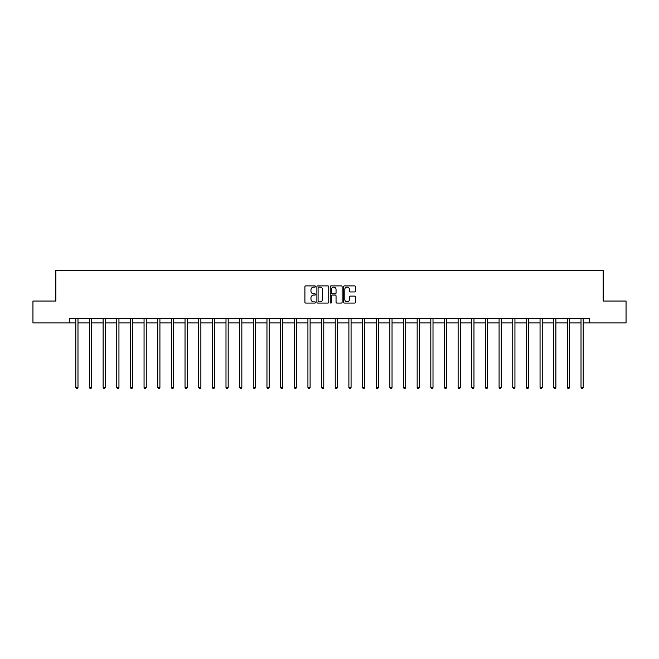<?xml version="1.0" encoding="UTF-8"?>
<svg xmlns="http://www.w3.org/2000/svg" width="659" height="659" viewBox="0 0 659 659"><rect width="100%" height="100%" fill="white"/><g stroke="black" fill="none" stroke-linecap="round" stroke-linejoin="round"><path stroke-width="0.99" d="M315.496 286.492A0.601 0.601 0 0 0 314.895 285.891L305.768 285.891A0.857 0.857 0 0 0 304.903 286.747L304.903 302.209A0.857 0.857 0 0 0 305.768 303.074L314.895 303.074A0.601 0.601 0 0 0 315.496 302.473A0.601 0.601 0 0 0 314.895 301.871L313.717 301.871A2.751 2.751 0 0 1 310.966 299.12L310.966 297.827A2.751 2.751 0 0 1 313.717 295.084L314.895 295.084A0.601 0.601 0 0 0 315.496 294.482A0.601 0.601 0 0 0 314.895 293.881L313.717 293.881A2.751 2.751 0 0 1 310.966 291.13L310.966 289.836A2.751 2.751 0 0 1 313.717 287.093L314.895 287.093A0.601 0.601 0 0 0 315.496 286.492M354.608 291.945A0.857 0.857 0 0 0 355.465 291.089L355.465 286.747A0.857 0.857 0 0 0 354.608 285.891L344.468 285.891A0.857 0.857 0 0 0 343.611 286.747L343.611 302.209A0.857 0.857 0 0 0 344.468 303.074L354.608 303.074A0.857 0.857 0 0 0 355.465 302.209L355.465 296.97A0.857 0.857 0 0 0 354.608 296.113L350.267 296.113A0.857 0.857 0 0 0 349.41 296.97L349.41 299.573A2.298 2.298 0 0 1 347.112 301.871A2.298 2.298 0 0 1 344.814 299.573L344.814 289.392A2.298 2.298 0 0 1 347.112 287.093A2.298 2.298 0 0 1 349.41 289.392L349.41 291.089A0.857 0.857 0 0 0 350.267 291.945L354.608 291.945M69.492 322.926L32.95 322.926L32.95 301.048L55.842 301.048L55.842 270.412L603.158 270.412L603.158 301.048L626.05 301.048L626.05 322.926L589.508 322.926L589.508 318.552L69.492 318.552L69.492 322.926L75.793 322.926M328.75 286.747A0.857 0.857 0 0 0 327.885 285.891L317.753 285.891A0.857 0.857 0 0 0 316.888 286.747L316.888 302.209A0.857 0.857 0 0 0 317.753 303.074L327.885 303.074A0.857 0.857 0 0 0 328.75 302.209L328.75 286.747M331.115 285.891L341.247 285.891A0.857 0.857 0 0 1 342.112 286.747L342.112 302.209A0.857 0.857 0 0 1 341.247 303.074L336.914 303.074A0.857 0.857 0 0 1 336.049 302.209L336.049 295.94A0.857 0.857 0 0 0 335.192 295.084L332.317 295.084A0.857 0.857 0 0 0 331.452 295.94L331.452 302.473A0.601 0.601 0 0 1 330.851 303.074A0.601 0.601 0 0 1 330.25 302.473L330.25 286.747A0.857 0.857 0 0 1 331.115 285.891M77.984 322.926L89.451 322.926M91.642 322.926L103.109 322.926M105.292 322.926L116.758 322.926M118.95 322.926L130.416 322.926M132.599 322.926L144.066 322.926M146.257 322.926L157.723 322.926M159.915 322.926L171.381 322.926M173.564 322.926L185.031 322.926M187.222 322.926L198.688 322.926M200.871 322.926L212.338 322.926M214.529 322.926L225.996 322.926M228.187 322.926L239.654 322.926M241.837 322.926L253.303 322.926M255.494 322.926L266.961 322.926M269.152 322.926L280.619 322.926M282.802 322.926L294.268 322.926M296.459 322.926L307.926 322.926M310.109 322.926L321.576 322.926M323.767 322.926L335.233 322.926M337.424 322.926L348.891 322.926M351.074 322.926L362.541 322.926M364.732 322.926L376.198 322.926M378.381 322.926L389.848 322.926M392.039 322.926L403.506 322.926M405.697 322.926L417.163 322.926M419.346 322.926L430.813 322.926M433.004 322.926L444.471 322.926M446.662 322.926L458.129 322.926M460.311 322.926L471.778 322.926M473.969 322.926L485.436 322.926M487.619 322.926L499.085 322.926M501.277 322.926L512.743 322.926M514.934 322.926L526.401 322.926M528.584 322.926L540.051 322.926M542.242 322.926L553.708 322.926M555.891 322.926L567.358 322.926M569.549 322.926L581.016 322.926M583.207 322.926L589.508 322.926M318.692 287.093A0.601 0.601 0 0 0 318.091 287.695L318.091 301.27A0.601 0.601 0 0 0 318.692 301.871L319.944 301.871A2.751 2.751 0 0 0 322.688 299.12L322.688 289.836A2.751 2.751 0 0 0 319.944 287.093L318.692 287.093M336.049 289.433A2.298 2.298 0 0 0 333.751 287.135A2.298 2.298 0 0 0 331.452 289.433L331.452 293.016A0.857 0.857 0 0 0 332.317 293.881L335.192 293.881A0.857 0.857 0 0 0 336.049 293.016L336.049 289.433M78.1 318.552L78.05 318.676A0.873 0.873 0 0 0 77.984 319.005L77.984 387.451L75.793 387.451L75.793 319.005A0.873 0.873 0 0 0 75.736 318.676L75.678 318.552M77.984 387.451L77.325 388.588L76.452 388.588L75.793 387.451M91.758 318.552L91.7 318.676A0.873 0.873 0 0 0 91.642 319.005L91.642 387.451L89.451 387.451L89.451 319.005A0.873 0.873 0 0 0 89.385 318.676L89.336 318.552M91.642 387.451L90.983 388.588L90.11 388.588L89.451 387.451M105.407 318.552L105.358 318.676A0.873 0.873 0 0 0 105.292 319.005L105.292 387.451L103.109 387.451L103.109 319.005A0.873 0.873 0 0 0 103.043 318.676L102.993 318.552M105.292 387.451L104.633 388.588L103.76 388.588L103.109 387.451M119.065 318.552L119.007 318.676A0.873 0.873 0 0 0 118.95 319.005L118.95 387.451L116.758 387.451L116.758 319.005A0.873 0.873 0 0 0 116.692 318.676L116.643 318.552M118.95 387.451L118.29 388.588L117.417 388.588L116.758 387.451M132.714 318.552L132.665 318.676A0.873 0.873 0 0 0 132.599 319.005L132.599 387.451L130.416 387.451L130.416 319.005A0.873 0.873 0 0 0 130.35 318.676L130.301 318.552M132.599 387.451L131.948 388.588L131.067 388.588L130.416 387.451M146.372 318.552L146.323 318.676A0.873 0.873 0 0 0 146.257 319.005L146.257 387.451L144.066 387.451L144.066 319.005A0.873 0.873 0 0 0 144.008 318.676L143.95 318.552M146.257 387.451L145.598 388.588L144.725 388.588L144.066 387.451M160.03 318.552L159.972 318.676A0.873 0.873 0 0 0 159.915 319.005L159.915 387.451L157.723 387.451L157.723 319.005A0.873 0.873 0 0 0 157.658 318.676L157.608 318.552M159.915 387.451L159.256 388.588L158.382 388.588L157.723 387.451M173.679 318.552L173.63 318.676A0.873 0.873 0 0 0 173.564 319.005L173.564 387.451L171.381 387.451L171.381 319.005A0.873 0.873 0 0 0 171.315 318.676L171.266 318.552M173.564 387.451L172.913 388.588L172.032 388.588L171.381 387.451M187.337 318.552L187.288 318.676A0.873 0.873 0 0 0 187.222 319.005L187.222 387.451L185.031 387.451L185.031 319.005A0.873 0.873 0 0 0 184.973 318.676L184.915 318.552M187.222 387.451L186.563 388.588L185.69 388.588L185.031 387.451M200.987 318.552L200.937 318.676A0.873 0.873 0 0 0 200.871 319.005L200.871 387.451L198.688 387.451L198.688 319.005A0.873 0.873 0 0 0 198.623 318.676L198.573 318.552M200.871 387.451L200.221 388.588L199.347 388.588L198.688 387.451M214.645 318.552L214.595 318.676A0.873 0.873 0 0 0 214.529 319.005L214.529 387.451L212.338 387.451L212.338 319.005A0.873 0.873 0 0 0 212.28 318.676L212.223 318.552M214.529 387.451L213.87 388.588L212.997 388.588L212.338 387.451M228.302 318.552L228.245 318.676A0.873 0.873 0 0 0 228.187 319.005L228.187 387.451L225.996 387.451L225.996 319.005A0.873 0.873 0 0 0 225.93 318.676L225.88 318.552M228.187 387.451L227.528 388.588L226.655 388.588L225.996 387.451M241.952 318.552L241.902 318.676A0.873 0.873 0 0 0 241.837 319.005L241.837 387.451L239.654 387.451L239.654 319.005A0.873 0.873 0 0 0 239.588 318.676L239.538 318.552M241.837 387.451L241.186 388.588L240.304 388.588L239.654 387.451M255.61 318.552L255.56 318.676A0.873 0.873 0 0 0 255.494 319.005L255.494 387.451L253.303 387.451L253.303 319.005A0.873 0.873 0 0 0 253.245 318.676L253.188 318.552M255.494 387.451L254.835 388.588L253.962 388.588L253.303 387.451M269.267 318.552L269.21 318.676A0.873 0.873 0 0 0 269.152 319.005L269.152 387.451L266.961 387.451L266.961 319.005A0.873 0.873 0 0 0 266.895 318.676L266.846 318.552M269.152 387.451L268.493 388.588L267.62 388.588L266.961 387.451M282.917 318.552L282.868 318.676A0.873 0.873 0 0 0 282.802 319.005L282.802 387.451L280.619 387.451L280.619 319.005A0.873 0.873 0 0 0 280.553 318.676L280.503 318.552M282.802 387.451L282.143 388.588L281.269 388.588L280.619 387.451M296.575 318.552L296.517 318.676A0.873 0.873 0 0 0 296.459 319.005L296.459 387.451L294.268 387.451L294.268 319.005A0.873 0.873 0 0 0 294.202 318.676L294.153 318.552M296.459 387.451L295.8 388.588L294.927 388.588L294.268 387.451M310.224 318.552L310.175 318.676A0.873 0.873 0 0 0 310.109 319.005L310.109 387.451L307.926 387.451L307.926 319.005A0.873 0.873 0 0 0 307.86 318.676L307.811 318.552M310.109 387.451L309.458 388.588L308.577 388.588L307.926 387.451M323.882 318.552L323.833 318.676A0.873 0.873 0 0 0 323.767 319.005L323.767 387.451L321.576 387.451L321.576 319.005A0.873 0.873 0 0 0 321.518 318.676L321.46 318.552M323.767 387.451L323.108 388.588L322.235 388.588L321.576 387.451M337.54 318.552L337.482 318.676A0.873 0.873 0 0 0 337.424 319.005L337.424 387.451L335.233 387.451L335.233 319.005A0.873 0.873 0 0 0 335.167 318.676L335.118 318.552M337.424 387.451L336.765 388.588L335.892 388.588L335.233 387.451M351.189 318.552L351.14 318.676A0.873 0.873 0 0 0 351.074 319.005L351.074 387.451L348.891 387.451L348.891 319.005A0.873 0.873 0 0 0 348.825 318.676L348.776 318.552M351.074 387.451L350.423 388.588L349.542 388.588L348.891 387.451M364.847 318.552L364.798 318.676A0.873 0.873 0 0 0 364.732 319.005L364.732 387.451L362.541 387.451L362.541 319.005A0.873 0.873 0 0 0 362.483 318.676L362.425 318.552M364.732 387.451L364.073 388.588L363.2 388.588L362.541 387.451M378.497 318.552L378.447 318.676A0.873 0.873 0 0 0 378.381 319.005L378.381 387.451L376.198 387.451L376.198 319.005A0.873 0.873 0 0 0 376.132 318.676L376.083 318.552M378.381 387.451L377.731 388.588L376.857 388.588L376.198 387.451M392.154 318.552L392.105 318.676A0.873 0.873 0 0 0 392.039 319.005L392.039 387.451L389.848 387.451L389.848 319.005A0.873 0.873 0 0 0 389.79 318.676L389.733 318.552M392.039 387.451L391.38 388.588L390.507 388.588L389.848 387.451M405.812 318.552L405.755 318.676A0.873 0.873 0 0 0 405.697 319.005L405.697 387.451L403.506 387.451L403.506 319.005A0.873 0.873 0 0 0 403.44 318.676L403.39 318.552M405.697 387.451L405.038 388.588L404.165 388.588L403.506 387.451M419.462 318.552L419.412 318.676A0.873 0.873 0 0 0 419.346 319.005L419.346 387.451L417.163 387.451L417.163 319.005A0.873 0.873 0 0 0 417.098 318.676L417.048 318.552M419.346 387.451L418.696 388.588L417.814 388.588L417.163 387.451M433.12 318.552L433.07 318.676A0.873 0.873 0 0 0 433.004 319.005L433.004 387.451L430.813 387.451L430.813 319.005A0.873 0.873 0 0 0 430.755 318.676L430.698 318.552M433.004 387.451L432.345 388.588L431.472 388.588L430.813 387.451M446.777 318.552L446.72 318.676A0.873 0.873 0 0 0 446.662 319.005L446.662 387.451L444.471 387.451L444.471 319.005A0.873 0.873 0 0 0 444.405 318.676L444.355 318.552M446.662 387.451L446.003 388.588L445.13 388.588L444.471 387.451M460.427 318.552L460.377 318.676A0.873 0.873 0 0 0 460.311 319.005L460.311 387.451L458.129 387.451L458.129 319.005A0.873 0.873 0 0 0 458.063 318.676L458.013 318.552M460.311 387.451L459.652 388.588L458.779 388.588L458.129 387.451M474.085 318.552L474.027 318.676A0.873 0.873 0 0 0 473.969 319.005L473.969 387.451L471.778 387.451L471.778 319.005A0.873 0.873 0 0 0 471.712 318.676L471.663 318.552M473.969 387.451L473.31 388.588L472.437 388.588L471.778 387.451M487.734 318.552L487.685 318.676A0.873 0.873 0 0 0 487.619 319.005L487.619 387.451L485.436 387.451L485.436 319.005A0.873 0.873 0 0 0 485.37 318.676L485.321 318.552M487.619 387.451L486.968 388.588L486.087 388.588L485.436 387.451M501.392 318.552L501.342 318.676A0.873 0.873 0 0 0 501.277 319.005L501.277 387.451L499.085 387.451L499.085 319.005A0.873 0.873 0 0 0 499.028 318.676L498.97 318.552M501.277 387.451L500.618 388.588L499.744 388.588L499.085 387.451M515.05 318.552L514.992 318.676A0.873 0.873 0 0 0 514.934 319.005L514.934 387.451L512.743 387.451L512.743 319.005A0.873 0.873 0 0 0 512.677 318.676L512.628 318.552M514.934 387.451L514.275 388.588L513.402 388.588L512.743 387.451M528.699 318.552L528.65 318.676A0.873 0.873 0 0 0 528.584 319.005L528.584 387.451L526.401 387.451L526.401 319.005A0.873 0.873 0 0 0 526.335 318.676L526.286 318.552M528.584 387.451L527.933 388.588L527.052 388.588L526.401 387.451M542.357 318.552L542.308 318.676A0.873 0.873 0 0 0 542.242 319.005L542.242 387.451L540.051 387.451L540.051 319.005A0.873 0.873 0 0 0 539.993 318.676L539.935 318.552M542.242 387.451L541.583 388.588L540.709 388.588L540.051 387.451M556.007 318.552L555.957 318.676A0.873 0.873 0 0 0 555.891 319.005L555.891 387.451L553.708 387.451L553.708 319.005A0.873 0.873 0 0 0 553.642 318.676L553.593 318.552M555.891 387.451L555.24 388.588L554.367 388.588L553.708 387.451M569.664 318.552L569.615 318.676A0.873 0.873 0 0 0 569.549 319.005L569.549 387.451L567.358 387.451L567.358 319.005A0.873 0.873 0 0 0 567.3 318.676L567.242 318.552M569.549 387.451L568.89 388.588L568.017 388.588L567.358 387.451M583.322 318.552L583.264 318.676A0.873 0.873 0 0 0 583.207 319.005L583.207 387.451L581.016 387.451L581.016 319.005A0.873 0.873 0 0 0 580.95 318.676L580.9 318.552M583.207 387.451L582.548 388.588L581.675 388.588L581.016 387.451"/></g></svg>

